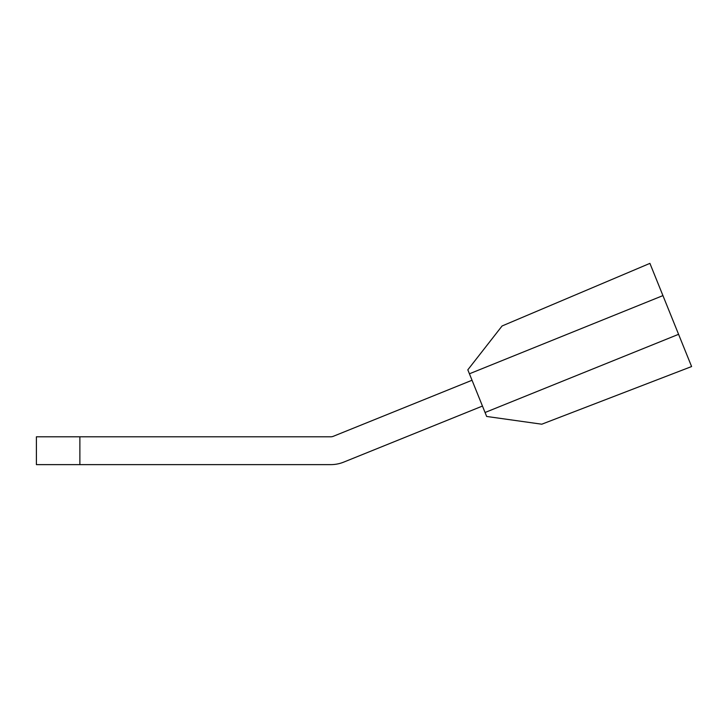 <?xml version="1.0" encoding="UTF-8"?>
<svg xmlns="http://www.w3.org/2000/svg" width="728" height="728" viewBox="0 0 728 728"><rect width="100%" height="100%" fill="white"/><g stroke="black" fill="none" stroke-linecap="round" stroke-linejoin="round"><path stroke-width="1.09" d="M79.88 436.8L36.4 436.8L36.4 464.628L79.88 464.628L79.88 436.8L330.73 436.8A6.962 6.962 0 0 0 333.333 436.29L472.035 380.253M343.762 462.098L482.455 406.06L343.762 462.098A34.789 34.789 0 0 1 330.73 464.628L79.88 464.628M330.73 436.8A6.962 6.962 0 0 0 333.333 436.29M469.424 373.792L467.822 369.824L502.083 325.971L649.913 263.372L691.6 366.548L541.778 424.206L486.659 416.462L469.424 373.792L662.935 295.604M485.057 412.494L678.578 334.316"/></g></svg>

